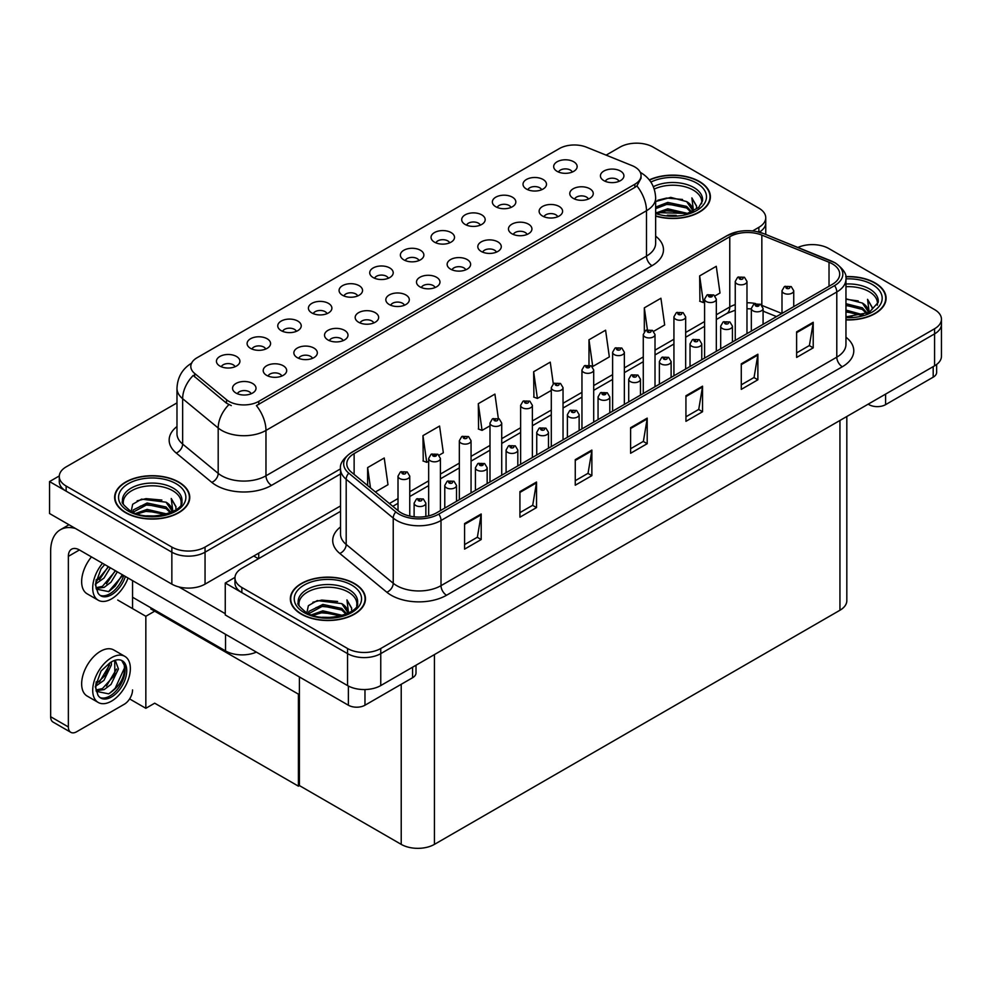 <?xml version="1.0" encoding="UTF-8"?>
<svg xmlns="http://www.w3.org/2000/svg" width="991" height="991" viewBox="0 0 991 991"><rect width="100%" height="100%" fill="white"/><g stroke="black" fill="none" stroke-linecap="round" stroke-linejoin="round"><path stroke-width="1.49" d="M418.995 260.559A7.048 4.063 0 0 0 417.112 258.577A7.048 4.063 0 0 0 410.163 257.549A7.048 4.063 0 0 0 405.257 260.559M420.432 250.265A11.743 6.776 0 0 0 405.381 249.509A11.743 6.776 0 0 0 401.491 257.933A11.743 6.776 0 0 0 403.82 259.853A11.743 6.776 0 0 0 422.761 257.933A11.743 6.776 0 0 0 420.432 250.265M388.336 278.26A7.048 4.063 0 0 0 386.453 276.278A7.048 4.063 0 0 0 379.516 275.238A7.048 4.063 0 0 0 374.598 278.26M389.773 267.966A11.743 6.776 0 0 0 374.722 267.211A11.743 6.776 0 0 0 370.832 275.634A11.743 6.776 0 0 0 373.173 277.554A11.743 6.776 0 0 0 392.102 275.634A11.743 6.776 0 0 0 389.773 267.966M357.677 295.95A7.048 4.063 0 0 0 355.794 293.968A7.048 4.063 0 0 0 348.857 292.94A7.048 4.063 0 0 0 343.939 295.95M359.114 285.668A11.743 6.776 0 0 0 344.075 284.913A11.743 6.776 0 0 0 340.186 293.336A11.743 6.776 0 0 0 342.514 295.256A11.743 6.776 0 0 0 361.442 293.336A11.743 6.776 0 0 0 359.114 285.668M557.735 216.756A7.048 4.063 0 0 0 555.84 214.774A7.048 4.063 0 0 0 548.903 213.746A7.048 4.063 0 0 0 543.985 216.756M559.159 206.462A11.743 6.776 0 0 0 544.121 205.707A11.743 6.776 0 0 0 540.231 214.13A11.743 6.776 0 0 0 542.56 216.05A11.743 6.776 0 0 0 561.488 214.13A11.743 6.776 0 0 0 559.159 206.462M465.758 269.849A7.048 4.063 0 0 0 463.862 267.867A7.048 4.063 0 0 0 456.925 266.839A7.048 4.063 0 0 0 452.02 269.849M467.182 259.568A11.743 6.776 0 0 0 452.144 258.812A11.743 6.776 0 0 0 448.254 267.236A11.743 6.776 0 0 0 450.583 269.143A11.743 6.776 0 0 0 469.511 267.236A11.743 6.776 0 0 0 467.182 259.568M572.278 172.05A7.048 4.063 0 0 0 570.395 170.08A7.048 4.063 0 0 0 563.458 169.04A7.048 4.063 0 0 0 558.54 172.05M573.715 161.768A11.743 6.776 0 0 0 558.676 161.013A11.743 6.776 0 0 0 554.787 169.436A11.743 6.776 0 0 0 557.115 171.356A11.743 6.776 0 0 0 576.044 169.436A11.743 6.776 0 0 0 573.715 161.768M496.417 252.148A7.048 4.063 0 0 0 494.521 250.166A7.048 4.063 0 0 0 487.584 249.137A7.048 4.063 0 0 0 482.679 252.148M497.841 241.866A11.743 6.776 0 0 0 482.803 241.11A11.743 6.776 0 0 0 478.913 249.534A11.743 6.776 0 0 0 481.242 251.454A11.743 6.776 0 0 0 500.17 249.534A11.743 6.776 0 0 0 497.841 241.866M588.381 199.055A7.048 4.063 0 0 0 586.499 197.073A7.048 4.063 0 0 0 579.562 196.045A7.048 4.063 0 0 0 574.644 199.055M589.818 188.761A11.743 6.776 0 0 0 574.78 188.005A11.743 6.776 0 0 0 570.89 196.429A11.743 6.776 0 0 0 573.219 198.349A11.743 6.776 0 0 0 592.147 196.429A11.743 6.776 0 0 0 589.818 188.761M265.712 349.055A7.048 4.063 0 0 0 263.817 347.073A7.048 4.063 0 0 0 256.88 346.045A7.048 4.063 0 0 0 251.974 349.055M267.136 338.761A11.743 6.776 0 0 0 252.098 338.005A11.743 6.776 0 0 0 248.208 346.429A11.743 6.776 0 0 0 250.537 348.349A11.743 6.776 0 0 0 269.465 346.429A11.743 6.776 0 0 0 267.136 338.761M343.134 340.656A7.048 4.063 0 0 0 341.238 338.674A7.048 4.063 0 0 0 334.301 337.634A7.048 4.063 0 0 0 329.384 340.656M344.558 330.362A11.743 6.776 0 0 0 329.52 329.607A11.743 6.776 0 0 0 325.63 338.03A11.743 6.776 0 0 0 327.959 339.95A11.743 6.776 0 0 0 346.887 338.03A11.743 6.776 0 0 0 344.558 330.362M510.972 207.453A7.048 4.063 0 0 0 509.077 205.471A7.048 4.063 0 0 0 502.14 204.443A7.048 4.063 0 0 0 497.222 207.453M512.397 197.172A11.743 6.776 0 0 0 497.358 196.416A11.743 6.776 0 0 0 493.468 204.84A11.743 6.776 0 0 0 495.797 206.747A11.743 6.776 0 0 0 514.725 204.84A11.743 6.776 0 0 0 512.397 197.172M281.816 376.047A7.048 4.063 0 0 0 279.92 374.065A7.048 4.063 0 0 0 272.983 373.037A7.048 4.063 0 0 0 268.065 376.047M283.24 365.766A11.743 6.776 0 0 0 268.202 365.01A11.743 6.776 0 0 0 264.312 373.434A11.743 6.776 0 0 0 266.641 375.354A11.743 6.776 0 0 0 285.569 373.434A11.743 6.776 0 0 0 283.24 365.766M527.076 234.446A7.048 4.063 0 0 0 525.18 232.476A7.048 4.063 0 0 0 518.243 231.436A7.048 4.063 0 0 0 513.326 234.446M528.5 224.164A11.743 6.776 0 0 0 513.462 223.409A11.743 6.776 0 0 0 509.572 231.832A11.743 6.776 0 0 0 511.901 233.752A11.743 6.776 0 0 0 530.829 231.832A11.743 6.776 0 0 0 528.5 224.164M373.78 322.955A7.048 4.063 0 0 0 371.898 320.973A7.048 4.063 0 0 0 364.961 319.944A7.048 4.063 0 0 0 360.043 322.955M375.217 312.661A11.743 6.776 0 0 0 360.167 311.905A11.743 6.776 0 0 0 356.289 320.328A11.743 6.776 0 0 0 358.618 322.248A11.743 6.776 0 0 0 377.546 320.328A11.743 6.776 0 0 0 375.217 312.661M541.631 189.752A7.048 4.063 0 0 0 539.736 187.77A7.048 4.063 0 0 0 532.799 186.742A7.048 4.063 0 0 0 527.881 189.752M543.056 179.47A11.743 6.776 0 0 0 528.017 178.714A11.743 6.776 0 0 0 524.128 187.138A11.743 6.776 0 0 0 526.456 189.058A11.743 6.776 0 0 0 545.384 187.138A11.743 6.776 0 0 0 543.056 179.47M435.099 287.551A7.048 4.063 0 0 0 433.216 285.569A7.048 4.063 0 0 0 426.266 284.541A7.048 4.063 0 0 0 421.361 287.551M436.535 277.269A11.743 6.776 0 0 0 421.485 276.514A11.743 6.776 0 0 0 417.595 284.937A11.743 6.776 0 0 0 419.924 286.845A11.743 6.776 0 0 0 438.864 284.937A11.743 6.776 0 0 0 436.535 277.269M449.654 242.857A7.048 4.063 0 0 0 447.759 240.875A7.048 4.063 0 0 0 440.822 239.847A7.048 4.063 0 0 0 435.916 242.857M451.078 232.563A11.743 6.776 0 0 0 436.04 231.807A11.743 6.776 0 0 0 432.15 240.231A11.743 6.776 0 0 0 434.479 242.151A11.743 6.776 0 0 0 453.407 240.231A11.743 6.776 0 0 0 451.078 232.563M404.439 305.253A7.048 4.063 0 0 0 402.557 303.271A7.048 4.063 0 0 0 395.607 302.243A7.048 4.063 0 0 0 390.702 305.253M405.876 294.959A11.743 6.776 0 0 0 390.826 294.203A11.743 6.776 0 0 0 386.936 302.627A11.743 6.776 0 0 0 389.277 304.547A11.743 6.776 0 0 0 408.205 302.627A11.743 6.776 0 0 0 405.876 294.959M312.475 358.346A7.048 4.063 0 0 0 310.579 356.376A7.048 4.063 0 0 0 303.642 355.335A7.048 4.063 0 0 0 298.725 358.346M313.899 348.064A11.743 6.776 0 0 0 298.861 347.308A11.743 6.776 0 0 0 294.971 355.732A11.743 6.776 0 0 0 297.3 357.652A11.743 6.776 0 0 0 316.228 355.732A11.743 6.776 0 0 0 313.899 348.064M480.313 225.155A7.048 4.063 0 0 0 478.418 223.173A7.048 4.063 0 0 0 471.481 222.145A7.048 4.063 0 0 0 466.575 225.155M481.737 214.861A11.743 6.776 0 0 0 466.699 214.106A11.743 6.776 0 0 0 462.809 222.529A11.743 6.776 0 0 0 465.138 224.449A11.743 6.776 0 0 0 484.066 222.529A11.743 6.776 0 0 0 481.737 214.861M251.157 393.749A7.048 4.063 0 0 0 249.261 391.767A7.048 4.063 0 0 0 242.324 390.739A7.048 4.063 0 0 0 237.419 393.749M252.581 383.467A11.743 6.776 0 0 0 237.543 382.712A11.743 6.776 0 0 0 233.653 391.135A11.743 6.776 0 0 0 235.982 393.043A11.743 6.776 0 0 0 254.91 391.135A11.743 6.776 0 0 0 252.581 383.467M327.03 313.651A7.048 4.063 0 0 0 325.135 311.669A7.048 4.063 0 0 0 318.198 310.641A7.048 4.063 0 0 0 313.28 313.651M328.455 303.37A11.743 6.776 0 0 0 313.416 302.614A11.743 6.776 0 0 0 309.526 311.038A11.743 6.776 0 0 0 311.855 312.945A11.743 6.776 0 0 0 330.783 311.038A11.743 6.776 0 0 0 328.455 303.37M296.371 331.353A7.048 4.063 0 0 0 294.476 329.371A7.048 4.063 0 0 0 287.539 328.343A7.048 4.063 0 0 0 282.621 331.353M297.796 321.072A11.743 6.776 0 0 0 282.757 320.316A11.743 6.776 0 0 0 278.867 328.739A11.743 6.776 0 0 0 281.196 330.647A11.743 6.776 0 0 0 300.124 328.739A11.743 6.776 0 0 0 297.796 321.072M619.041 181.353A7.048 4.063 0 0 0 617.158 179.371A7.048 4.063 0 0 0 610.221 178.343A7.048 4.063 0 0 0 605.303 181.353M620.477 171.059A11.743 6.776 0 0 0 605.427 170.303A11.743 6.776 0 0 0 601.537 178.727A11.743 6.776 0 0 0 603.878 180.647A11.743 6.776 0 0 0 622.806 178.727A11.743 6.776 0 0 0 620.477 171.059M235.053 366.757A7.048 4.063 0 0 0 233.158 364.775A7.048 4.063 0 0 0 226.221 363.747A7.048 4.063 0 0 0 221.315 366.757M236.477 356.463A11.743 6.776 0 0 0 221.439 355.707A11.743 6.776 0 0 0 217.549 364.131A11.743 6.776 0 0 0 219.878 366.051A11.743 6.776 0 0 0 238.806 364.131A11.743 6.776 0 0 0 236.477 356.463M634.859 166.971A21.133 12.202 0 0 0 632.035 165.608L586.474 147.188A21.133 12.202 0 0 0 559.407 148.551L196.998 357.788A21.133 12.202 0 0 0 190.805 366.422A21.133 12.202 0 0 0 194.632 373.421L226.53 399.72A21.133 12.202 0 0 0 258.787 401.355L634.859 184.227A21.133 12.202 0 0 0 641.053 175.605A21.133 12.202 0 0 0 634.859 166.971M256.372 652.103A23.474 13.552 180 0 1 225.527 650.914L132.559 597.239M637.461 143.175L635.689 143.175M59.287 475.953L49.55 481.576L171.852 552.185A23.474 13.552 0 0 0 205.05 552.185L340.532 473.971L205.05 552.185A23.474 13.552 0 0 1 171.852 552.185L66.149 491.164A23.474 13.552 0 0 1 59.274 481.576L59.274 476.473A23.474 13.552 0 0 0 66.149 486.048L171.852 547.082A23.474 13.552 0 0 0 205.05 547.082L340.532 468.854M759.317 232.179A23.474 13.552 0 0 0 765.746 222.851A23.474 13.552 0 0 1 759.317 232.179M49.55 481.576L49.55 513.524L171.852 584.133A23.474 13.552 0 0 0 205.05 584.133L340.532 505.918M155.686 610.592L145.838 616.278L117.731 600.05M299.406 693.564L298.402 694.146L298.402 786.16L154.695 703.189L145.838 708.292L129.61 698.928M145.838 708.292L145.838 616.278M298.402 786.16L299.406 785.578L299.406 676.952M151.809 608.363L150.818 608.932L298.402 694.146M340.532 511.344L241.854 568.326A23.474 13.552 0 0 0 234.978 577.902L234.978 583.018A23.474 13.552 0 0 0 241.854 592.606L347.544 653.626A23.474 13.552 0 0 0 380.755 653.626L934.575 333.88A23.474 13.552 0 0 0 941.45 324.292A23.474 13.552 0 0 1 934.575 333.88L380.755 653.626A23.474 13.552 0 0 1 347.544 653.626L225.254 583.018L225.254 614.965L347.544 685.574A23.474 13.552 0 0 0 380.755 685.574L934.575 365.828A23.474 13.552 0 0 0 941.45 356.24L941.45 319.176A23.474 13.552 0 0 0 934.575 309.601L828.872 248.58A23.474 13.552 0 0 0 797.891 247.453M813.165 244.616L811.394 244.616M234.991 577.394L225.254 583.018M846.822 416.493L846.822 600.657A23.474 13.552 180 0 1 839.947 610.245L434.43 844.369A23.474 13.552 180 0 1 401.219 844.369L299.406 785.578M655.646 216.1A37.559 21.691 0 0 0 710.386 196.813A37.559 21.691 0 0 0 699.386 181.477A37.559 21.691 0 0 0 649.291 179.916M178.764 482.06A37.559 21.691 0 0 0 137.823 477.352A37.559 21.691 0 0 0 114.634 497.395A37.559 21.691 0 0 0 125.634 512.731A37.559 21.691 0 0 0 166.575 517.426A37.559 21.691 0 0 0 189.764 497.395A37.559 21.691 0 0 0 178.764 482.06M641.053 175.605L641.053 178.194L636.916 185.924L634.859 187.41L256.409 405.604A27.389 15.819 60 0 1 265.972 430.428A31.303 18.073 180 0 1 221.711 430.428A31.303 18.073 180 0 1 218.193 428.013L182.641 398.704A31.303 18.073 180 0 1 176.98 388.336L176.98 433.699A31.303 18.073 0 0 0 182.641 444.067L218.193 473.388A31.303 18.073 0 0 0 221.711 475.791A31.303 18.073 0 0 0 265.972 475.791L646.479 256.112A31.303 18.073 0 0 0 655.646 243.34L655.646 197.965A31.303 18.073 180 0 1 646.479 210.749A27.389 15.819 -120 0 0 636.916 185.924M231.275 405.604L226.53 403.213L193.208 375.453A27.389 18.321 129.5 0 0 182.641 398.704L182.641 444.067A7.829 5.24 -50.5 0 1 176.237 453.048A39.132 22.595 180 0 1 176.98 426.539M752.603 230.953L758.871 227.323A23.474 13.552 0 0 0 765.746 217.747A23.474 13.552 0 0 0 758.871 208.16L653.18 147.139A23.474 13.552 0 0 0 619.982 147.139L606.12 155.129M176.98 402.891L66.149 466.885A23.474 13.552 0 0 0 59.274 476.473M845.955 319.895A37.559 21.691 0 0 0 886.09 298.254A37.559 21.691 0 0 0 875.09 282.918A37.559 21.691 0 0 0 845.744 276.625M354.468 583.501A37.559 21.691 0 0 0 313.528 578.794A37.559 21.691 0 0 0 290.338 598.837A37.559 21.691 0 0 0 301.338 614.172A37.559 21.691 0 0 0 342.279 618.867A37.559 21.691 0 0 0 365.468 598.837A37.559 21.691 0 0 0 354.468 583.501M832.366 263.879A25.048 14.456 180 0 1 839.699 274.098A25.048 14.456 180 0 1 832.366 284.33L436.585 512.83A25.048 14.456 180 0 1 398.357 510.898L351.322 472.112A25.048 14.456 180 0 1 346.8 463.813A25.048 14.456 180 0 1 354.134 453.593L729.772 236.725A25.048 14.456 180 0 1 761.844 235.102L829.021 262.256A25.048 14.456 180 0 1 832.366 263.879M834.583 262.603A28.169 16.265 0 0 0 830.817 260.782L763.64 233.616A28.169 16.265 0 0 0 756.864 231.609A28.169 16.265 0 0 0 738.084 231.609A28.169 16.265 0 0 0 727.555 235.437L351.916 452.317A28.169 16.265 0 0 0 348.758 473.141L395.793 511.926A28.169 16.265 0 0 0 438.802 514.106L834.583 285.606A28.169 16.265 0 0 0 834.583 262.603M464.581 523.558L464.581 549.125L481.192 539.538L481.192 513.982L464.581 523.558M464.581 544.592L477.377 537.209L481.118 514.825A6.256 3.617 -120 0 0 481.192 513.982M477.266 537.271L481.192 539.538M519.928 491.61L519.928 517.166L536.527 507.59L536.527 482.022L519.928 491.61M519.928 512.632L532.712 505.249L536.453 482.877A6.256 3.617 -120 0 0 536.527 482.022M532.601 505.323L536.527 507.59M575.263 459.663L575.263 485.218L591.862 475.643L591.862 450.075L575.263 459.663M575.263 480.685L588.047 473.302L591.8 450.93A6.256 3.617 -120 0 0 591.862 450.075M587.936 473.376L591.862 475.643M796.615 331.861L796.615 357.429L813.215 347.841L813.215 322.286L796.615 331.861M796.615 352.895L809.399 345.512L813.153 323.128A6.256 3.617 -120 0 0 813.215 322.286M809.288 345.574L813.215 347.841M741.28 363.821L741.28 389.376L757.88 379.788L757.88 354.233L741.28 363.821M741.28 384.842L754.064 377.46L757.805 355.075A6.256 3.617 -120 0 0 757.88 354.233M753.953 377.521L757.88 379.788M685.933 395.768L685.933 421.324L702.545 411.736L702.545 386.18L685.933 395.768M685.933 416.79L698.729 409.407L702.47 387.023A6.256 3.617 -120 0 0 702.545 386.18M698.618 409.469L702.545 411.736M630.598 427.716L630.598 453.271L647.197 443.683L647.197 418.128L630.598 427.716M630.598 448.737L643.382 441.354L647.135 418.982A6.256 3.617 -120 0 0 647.197 418.128M643.27 441.416L647.197 443.683M234.978 577.902A23.474 13.552 0 0 0 241.854 587.49L347.544 648.51A23.474 13.552 0 0 0 380.755 648.51L934.575 328.764A23.474 13.552 0 0 0 941.45 319.176M439.087 455.203L443.324 452.763L439.57 426.056L422.971 435.631L423.244 461.038M375.403 491.97L387.989 484.71L384.235 458.003L367.636 467.591L367.636 485.553M588.988 339.789L592.729 366.497L609.341 356.909L605.588 330.201L588.988 339.789L588.988 364.998M653.688 331.304L664.676 324.961L660.923 298.254L644.323 307.842L644.323 331.601M715.007 295.9L720.011 293.014L716.27 266.306L699.658 275.894L699.931 301.301M498.324 418.45L494.918 394.108L478.306 403.684L478.579 429.091M553.288 383.814L550.253 362.149L533.654 371.736L533.914 397.143M533.654 371.736L537.395 398.444L551.293 390.417M537.395 398.444L533.654 397.044M592.729 366.497L591.701 366.113M644.323 307.842L647.396 329.718M699.658 275.894L703.412 302.602L704.589 301.921M703.412 302.602L699.658 301.202M478.306 403.684L482.06 430.391L489.988 425.82M482.06 430.391L478.306 428.992M422.971 435.631L426.725 462.339L428.669 461.224M426.725 462.339L422.971 460.939M367.636 467.591L370.485 487.906M409.754 516.063L409.754 476.138A5.872 3.394 180 0 1 406.124 479.272A5.872 3.394 180 0 1 399.732 478.542A5.872 3.394 180 0 1 398.01 476.138L400.352 472.075A3.914 2.354 57.8 0 1 402.433 472.187A1.957 1.127 0 0 0 402.495 473.748A1.957 1.127 0 0 0 405.269 473.748A1.957 1.127 0 0 0 405.269 472.15A1.957 1.127 0 0 0 402.557 472.112L403.349 472.62M402.557 472.112A3.914 2.155 -117.9 0 0 400.723 471.852A3.914 2.155 -117.9 0 0 400.562 471.964M403.3 473.252L402.433 472.187M403.325 473.264L403.3 472.645M425.857 516.484L425.857 503.143A5.872 3.394 180 0 1 422.228 506.277A5.872 3.394 180 0 1 415.836 505.534A5.872 3.394 180 0 1 414.114 503.143L416.455 499.068A3.914 2.354 57.8 0 1 418.536 499.179A1.957 1.127 0 0 0 418.598 500.74A1.957 1.127 0 0 0 421.373 500.74A1.957 1.127 0 0 0 421.373 499.142A1.957 1.127 0 0 0 418.66 499.117L419.453 499.613M418.66 499.117A3.914 2.155 -117.9 0 0 416.827 498.845A3.914 2.155 -117.9 0 0 416.654 498.956M419.404 500.257L418.536 499.179M419.428 500.269L419.404 499.637M299.406 711.811L298.402 711.228M885.595 394.108L885.595 404.65L933.188 377.175L933.188 366.633M936.631 364.477L936.631 372.381A11.743 6.776 180 0 1 933.188 377.175M885.595 404.65A11.743 6.776 180 0 1 868.996 404.65L868.996 403.684M868.166 404.167L868.996 404.65M364.973 689.538L364.973 705.22L412.566 677.745L412.566 667.203M258.453 558.738L253.746 556.025M225.254 613.689L178.913 586.945M68.367 726.948A11.743 6.776 120 0 0 70.795 732.324L53.093 722.105A11.743 6.776 -60 0 1 50.652 716.728L68.367 726.948L68.367 556.347A15.658 9.043 60 0 1 71.612 549.175A15.658 9.043 60 0 1 79.429 549.955L348.374 705.22L348.374 686.032M75.353 528.426A46.961 27.116 -120 0 0 60.377 529.739A46.961 27.116 -120 0 0 50.652 551.231L50.652 716.728M70.795 732.324A11.743 6.776 120 0 0 76.666 731.742L124.259 704.267A11.743 6.776 120 0 0 132.559 689.897M132.559 608.61L132.559 580.627M416.009 665.221L416.009 672.951A11.743 6.776 180 0 1 412.566 677.745M364.973 705.22A11.743 6.776 180 0 1 348.374 705.22M440.413 510.613L440.413 458.449A5.872 3.394 180 0 1 436.783 461.571A5.872 3.394 180 0 1 430.391 460.84A5.872 3.394 180 0 1 428.669 458.449L431.011 454.374A3.914 2.354 57.8 0 1 433.092 454.485A1.957 1.127 0 0 0 433.154 456.046A1.957 1.127 0 0 0 435.916 456.046A1.957 1.127 0 0 0 435.916 454.448A1.957 1.127 0 0 0 433.216 454.411L435.322 455.253L433.984 455.563L433.092 454.485M434.008 455.587L434.008 454.919M433.216 454.411A3.914 2.155 -117.9 0 0 431.382 454.151A3.914 2.155 -117.9 0 0 431.209 454.262M471.059 492.923L471.059 440.747A5.872 3.394 180 0 1 467.442 443.869A5.872 3.394 180 0 1 461.05 443.138A5.872 3.394 180 0 1 459.329 440.747L461.67 436.672A3.914 2.354 57.8 0 1 463.751 436.783A1.957 1.127 0 0 0 463.813 438.344A1.957 1.127 0 0 0 466.575 438.344A1.957 1.127 0 0 0 466.575 436.746A1.957 1.127 0 0 0 463.875 436.721L464.668 437.217M463.875 436.721A3.914 2.155 -117.9 0 0 462.041 436.449A3.914 2.155 -117.9 0 0 461.868 436.56M464.618 437.849L463.751 436.783M464.643 437.873L464.618 437.242M501.719 475.222L501.719 423.046A5.872 3.394 180 0 1 498.101 426.18A5.872 3.394 180 0 1 491.697 425.436A5.872 3.394 180 0 1 489.988 423.046L492.329 418.97A3.914 2.354 57.8 0 1 494.41 419.082A1.957 1.127 0 0 0 494.472 420.642A1.957 1.127 0 0 0 497.234 420.642A1.957 1.127 0 0 0 497.234 419.057A1.957 1.127 0 0 0 494.534 419.02L495.327 419.515M494.534 419.02A3.914 2.155 -117.9 0 0 492.7 418.747A3.914 2.155 -117.9 0 0 492.527 418.859M495.277 420.159L494.41 419.082M495.302 420.172L495.277 419.54M456.517 501.322L456.517 485.441A5.872 3.394 180 0 1 452.887 488.575A5.872 3.394 180 0 1 446.495 487.832A5.872 3.394 180 0 1 444.773 485.441L447.114 481.366A3.914 2.354 57.8 0 1 449.196 481.477A1.957 1.127 0 0 0 449.257 483.051A1.957 1.127 0 0 0 452.02 483.051A1.957 1.127 0 0 0 452.02 481.453A1.957 1.127 0 0 0 449.319 481.415L450.112 481.911M449.319 481.415A3.914 2.155 -117.9 0 0 447.486 481.155A3.914 2.155 -117.9 0 0 447.313 481.267M450.063 482.555L449.196 481.477M450.087 482.567L450.063 481.936M487.163 483.62L487.163 467.74A5.872 3.394 180 0 1 483.546 470.874A5.872 3.394 180 0 1 477.154 470.143A5.872 3.394 180 0 1 475.432 467.74L477.773 463.664A3.914 2.354 57.8 0 1 479.855 463.788A1.957 1.127 0 0 0 479.917 465.349A1.957 1.127 0 0 0 482.679 465.349A1.957 1.127 0 0 0 482.679 463.751A1.957 1.127 0 0 0 479.978 463.714L482.084 464.544L480.746 464.866L479.855 463.788M480.771 464.878L480.771 464.209M479.978 463.714A3.914 2.155 -117.9 0 0 478.145 463.454A3.914 2.155 -117.9 0 0 477.972 463.565M517.822 465.919L517.822 450.038A5.872 3.394 180 0 1 514.205 453.172A5.872 3.394 180 0 1 507.801 452.441A5.872 3.394 180 0 1 506.091 450.038L508.433 445.962A3.914 2.354 57.8 0 1 510.514 446.086A1.957 1.127 0 0 0 510.576 447.647A1.957 1.127 0 0 0 513.338 447.647A1.957 1.127 0 0 0 513.338 446.049A1.957 1.127 0 0 0 510.638 446.012L511.43 446.507M510.638 446.012A3.914 2.155 -117.9 0 0 508.804 445.752A3.914 2.155 -117.9 0 0 508.631 445.863M511.381 447.152L510.514 446.086M511.406 447.164L511.381 446.545M548.481 448.217L548.481 432.336A5.872 3.394 180 0 1 544.864 435.47A5.872 3.394 180 0 1 538.46 434.739A5.872 3.394 180 0 1 536.738 432.336L539.079 428.273A3.914 2.354 57.8 0 1 541.173 428.385A1.957 1.127 0 0 0 541.235 429.945A1.957 1.127 0 0 0 543.997 429.945A1.957 1.127 0 0 0 543.997 428.347A1.957 1.127 0 0 0 541.297 428.31L542.089 428.818M541.297 428.31A3.914 2.155 -117.9 0 0 539.463 428.05A3.914 2.155 -117.9 0 0 539.29 428.162M542.04 429.45L541.173 428.385M542.065 429.462L542.04 428.843M91.469 556.892A26.608 15.361 120 0 0 87.158 593.832L98.22 600.212A26.608 15.361 120 0 0 111.525 598.898A26.608 15.361 120 0 0 128.05 578.026M102.531 563.284A26.608 15.361 120 0 0 98.22 600.212M96.189 579.624L95.793 585.656L97.96 592.952A21.517 12.425 120 0 0 100.772 595.814A21.517 12.425 120 0 0 111.525 594.749A21.517 12.425 120 0 0 125.374 576.477M99.967 595.281A21.517 12.425 120 0 0 109.865 593.782A21.517 12.425 120 0 0 123.714 575.523M122.934 575.065L108.614 591.602L96.313 589.112M110.286 567.769L103.981 578.1L95.755 583.897M108.539 566.753L95.854 582.064M117.322 571.832L111.017 582.163L104.166 587.366L96.152 588.468M115.563 570.816L102.42 586.362L96.016 587.737M97.96 592.952L95.309 584.554L101.07 568.747L104.736 564.56M122.289 574.693L115.117 586.139L108.676 591.714M115.266 570.643L106.483 583.761M108.23 566.579L99.459 579.698M124.829 656.364L113.767 649.985A26.608 15.361 120 0 0 100.463 651.298A26.608 15.361 120 0 0 83.083 674.747A26.608 15.361 120 0 0 87.158 696.066L98.22 702.458A26.608 15.361 120 0 0 111.525 701.133A26.608 15.361 120 0 0 128.917 677.695A26.608 15.361 120 0 0 124.829 656.364A26.608 15.361 120 0 0 111.525 657.69A26.608 15.361 120 0 0 94.145 681.139A26.608 15.361 120 0 0 98.22 702.458M121.744 660.489L124.73 666.088C124.829 677.683 119.453 686.936 108.614 693.836L96.313 691.346M111.525 696.983A21.517 12.425 120 0 0 125.584 678.017A21.517 12.425 120 0 0 122.289 660.774A21.517 12.425 120 0 0 111.525 661.839A21.517 12.425 120 0 0 109.766 662.979L101.07 670.994L95.309 686.788L97.96 695.199A21.517 12.425 120 0 0 100.772 698.048A21.517 12.425 120 0 0 111.525 696.983M99.967 697.515A21.517 12.425 120 0 0 109.865 696.029A21.517 12.425 120 0 0 124.73 666.088M111.326 661.951L111.413 664.899L103.981 680.346L95.755 686.144M109.691 663.016L105.529 675.057L95.854 684.298M113.717 660.762L115.662 661.369L118.437 668.962L111.017 684.397L104.166 689.612L96.152 690.702M114.721 660.96L114.845 674.871L102.42 688.596L96.016 689.984M97.96 695.199L95.793 687.903L96.189 681.87M124.247 664.044L124.445 668.033L115.117 688.373L109.493 693.403M116.566 669.036L106.483 685.995M109.53 664.986L99.459 681.932M654.246 189.108A28.962 16.723 180 0 1 693.304 190.111A28.962 16.723 180 0 1 701.603 203.737M649.464 180.127A37.175 21.468 180 0 1 699.113 181.638A37.175 21.468 180 0 1 710.002 196.813A37.175 21.468 180 0 1 655.646 215.852M655.646 201.532L670.746 197.37L686.664 201.607L692.375 209.981M667.302 215.245L676.234 215.419M656.389 212.83L667.761 208.804L687.543 213.399M657.95 213.362L667.761 210.402L685.846 213.895M655.646 207.082L667.761 202.412L686.664 206.401L691.668 211.876M655.646 208.68L667.761 204.01L686.664 207.999L690.975 212.173M692.04 211.702A19.56 11.297 0 0 0 692.387 209.596A19.56 11.297 0 0 0 686.664 201.607M693.489 211.009L691.867 197.89L696.623 206.14L696.438 207.85M691.867 197.89L696.623 206.45M657.801 200.244L666.658 198.051L682.514 199.476M660.96 205.546L666.658 204.443L681.944 205.694M660.96 211.938L666.658 210.835L681.944 212.086M845.955 286.721A28.962 16.723 180 0 1 868.996 291.552A28.962 16.723 180 0 1 877.308 305.178M845.781 276.848A37.175 21.468 180 0 1 874.805 283.079A37.175 21.468 180 0 1 885.694 298.254A37.175 21.468 180 0 1 845.955 319.672M845.955 298.824L862.356 303.048L868.079 311.422M845.955 316.463L851.926 316.86M845.955 310.084L863.248 314.841M845.955 311.682L861.538 315.324M845.955 303.692L862.356 307.842L867.373 313.317M845.955 305.29L862.356 309.44L866.667 313.614M867.744 313.144A19.56 11.297 0 0 0 868.091 311.038A19.56 11.297 0 0 0 862.356 303.048M869.194 312.438L867.559 299.332L872.328 307.582L872.142 309.291M867.559 299.332L872.315 307.891M845.955 299.257L858.218 300.917M845.955 305.637L857.649 307.136M845.955 312.029L857.649 313.528M123.417 504.32A28.962 16.723 180 0 1 139.681 487.436A28.962 16.723 180 0 1 172.682 490.681A28.962 16.723 180 0 1 180.994 504.32M178.491 482.221A37.175 21.468 180 0 1 189.38 497.395A37.175 21.468 180 0 1 166.426 517.228A37.175 21.468 180 0 1 125.919 512.57A37.175 21.468 180 0 1 115.03 497.395A37.175 21.468 180 0 1 137.972 477.563A37.175 21.468 180 0 1 178.491 482.221M131.184 511.393L132.67 504.27L141.577 499.13L166.042 502.189L171.753 510.563M146.68 515.828L155.612 516.001M135.767 513.412L147.139 509.386L166.922 513.982M137.328 513.933L147.139 510.984L165.224 514.465M132.658 512.136L133.302 509.919L147.139 502.994L166.042 506.983L171.047 512.446M132.967 512.273L147.139 504.592L166.042 508.581L170.353 512.743M171.418 512.285A19.56 11.297 0 0 0 171.765 510.179A19.56 11.297 0 0 0 166.042 502.189M172.868 511.579L171.245 498.473L176.002 506.711L175.816 508.433M171.245 498.473L176.002 507.033M137.179 500.827L146.036 498.634L161.892 500.059M140.338 506.128L146.036 505.026L161.322 506.277M140.338 512.52L146.036 511.418L161.322 512.669M299.121 605.761A28.962 16.723 180 0 1 315.386 588.865A28.962 16.723 180 0 1 348.374 592.123A28.962 16.723 180 0 1 356.686 605.761M354.183 583.662A37.175 21.468 180 0 1 365.072 598.837A37.175 21.468 180 0 1 342.13 618.657A37.175 21.468 180 0 1 301.611 614.011A37.175 21.468 180 0 1 290.722 598.837A37.175 21.468 180 0 1 313.676 579.004A37.175 21.468 180 0 1 354.183 583.662M306.876 612.834L308.362 605.699L317.269 600.571L341.734 603.63L347.457 612.004M322.385 617.257L331.304 617.443M311.459 614.854L322.843 610.815L342.626 615.423M313.032 615.374L322.843 612.413L340.916 615.907M308.35 613.565L309.006 611.348L322.843 604.436L341.734 608.424L346.751 613.887M308.672 613.714L322.843 606.034L341.734 610.01L346.045 614.185M347.123 613.726A19.56 11.297 0 0 0 347.469 611.608A19.56 11.297 0 0 0 341.734 603.63M348.572 613.02L346.937 599.914L351.706 608.152L351.52 609.874M346.937 599.914L351.694 608.474M312.883 602.255L321.741 600.075L337.597 601.487M316.03 607.57L321.741 606.455L337.027 607.718M316.03 613.962L321.741 612.847L337.027 614.11M532.378 457.52L532.378 405.344A5.872 3.394 180 0 1 528.76 408.478A5.872 3.394 180 0 1 522.356 407.735A5.872 3.394 180 0 1 520.634 405.344L522.975 401.268A3.914 2.354 57.8 0 1 525.069 401.392A1.957 1.127 0 0 0 525.131 402.953A1.957 1.127 0 0 0 527.893 402.953A1.957 1.127 0 0 0 527.893 401.355A1.957 1.127 0 0 0 525.193 401.318L525.986 401.813M525.193 401.318A3.914 2.155 -117.9 0 0 523.359 401.058A3.914 2.155 -117.9 0 0 523.186 401.169M525.936 402.457L525.069 401.392M525.961 402.47L525.936 401.85M563.037 439.818L563.037 387.642A5.872 3.394 180 0 1 559.407 390.776A5.872 3.394 180 0 1 553.015 390.045A5.872 3.394 180 0 1 551.293 387.642L553.635 383.567A3.914 2.354 57.8 0 1 555.728 383.69A1.957 1.127 0 0 0 555.778 385.251A1.957 1.127 0 0 0 558.552 385.251A1.957 1.127 0 0 0 558.552 383.653A1.957 1.127 0 0 0 555.84 383.616L556.632 384.112M555.84 383.616A3.914 2.155 -117.9 0 0 554.019 383.356A3.914 2.155 -117.9 0 0 553.845 383.467M556.595 384.756L555.728 383.69M556.608 384.768L556.595 384.149M593.696 422.116L593.696 369.94A5.872 3.394 180 0 1 590.066 373.074A5.872 3.394 180 0 1 583.674 372.343A5.872 3.394 180 0 1 581.952 369.94L584.294 365.877A3.914 2.354 57.8 0 1 586.387 365.989A1.957 1.127 0 0 0 586.437 367.55A1.957 1.127 0 0 0 589.211 367.55A1.957 1.127 0 0 0 589.211 365.952A1.957 1.127 0 0 0 586.499 365.914L588.604 366.744L587.267 367.066L586.387 365.989M587.291 367.079L587.291 366.422M586.499 365.914A3.914 2.155 -117.9 0 0 584.678 365.654A3.914 2.155 -117.9 0 0 584.504 365.766M579.14 430.528L579.14 414.647A5.872 3.394 180 0 1 575.511 417.768A5.872 3.394 180 0 1 569.119 417.038A5.872 3.394 180 0 1 567.397 414.647L569.738 410.571A3.914 2.354 57.8 0 1 571.832 410.683A1.957 1.127 0 0 0 571.881 412.244A1.957 1.127 0 0 0 574.656 412.244A1.957 1.127 0 0 0 574.656 410.646A1.957 1.127 0 0 0 571.943 410.608L572.736 411.116M571.943 410.608A3.914 2.155 -117.9 0 0 570.122 410.348A3.914 2.155 -117.9 0 0 569.949 410.46M572.699 411.748L571.832 410.683M572.711 411.76L572.699 411.141M609.799 412.826L609.799 396.945A5.872 3.394 180 0 1 606.17 400.067A5.872 3.394 180 0 1 599.778 399.336A5.872 3.394 180 0 1 598.056 396.945L600.397 392.87A3.914 2.354 57.8 0 1 602.491 392.981A1.957 1.127 0 0 0 602.54 394.542A1.957 1.127 0 0 0 605.315 394.542A1.957 1.127 0 0 0 605.315 392.944A1.957 1.127 0 0 0 602.602 392.919L604.708 393.749L603.37 394.071L602.491 392.981M603.395 394.084L603.395 393.415M602.602 392.919A3.914 2.155 -117.9 0 0 600.781 392.647A3.914 2.155 -117.9 0 0 600.608 392.758M640.459 395.124L640.459 379.243A5.872 3.394 180 0 1 636.829 382.377A5.872 3.394 180 0 1 630.437 381.634A5.872 3.394 180 0 1 628.715 379.243L631.056 375.168A3.914 2.354 57.8 0 1 633.138 375.279A1.957 1.127 0 0 0 633.199 376.84A1.957 1.127 0 0 0 635.974 376.84A1.957 1.127 0 0 0 635.974 375.255A1.957 1.127 0 0 0 633.261 375.217L634.054 375.713M633.261 375.217A3.914 2.155 -117.9 0 0 631.428 374.945A3.914 2.155 -117.9 0 0 631.267 375.056M634.005 376.357L633.138 375.279M634.029 376.369L634.005 375.738M624.355 404.415L624.355 352.251A5.872 3.394 180 0 1 620.725 355.373A5.872 3.394 180 0 1 614.333 354.642A5.872 3.394 180 0 1 612.611 352.251L614.953 348.175A3.914 2.354 57.8 0 1 617.034 348.287A1.957 1.127 0 0 0 617.096 349.848A1.957 1.127 0 0 0 619.87 349.848A1.957 1.127 0 0 0 619.87 348.25A1.957 1.127 0 0 0 617.158 348.213L617.95 348.721M617.158 348.213A3.914 2.155 -117.9 0 0 615.324 347.952A3.914 2.155 -117.9 0 0 615.163 348.064M617.901 349.352L617.034 348.287M617.926 349.365L617.901 348.745M655.014 386.725L655.014 334.549A5.872 3.394 180 0 1 651.384 337.671A5.872 3.394 180 0 1 644.992 336.94A5.872 3.394 180 0 1 643.27 334.549L645.612 330.474A3.914 2.354 57.8 0 1 647.693 330.585A1.957 1.127 0 0 0 647.755 332.146A1.957 1.127 0 0 0 650.517 332.146A1.957 1.127 0 0 0 650.517 330.548A1.957 1.127 0 0 0 647.817 330.523L648.61 331.019M647.817 330.523A3.914 2.155 -117.9 0 0 645.983 330.251A3.914 2.155 -117.9 0 0 645.81 330.362M648.56 331.651L647.693 330.585M648.585 331.675L648.56 331.044M685.661 369.024L685.661 316.847A5.872 3.394 180 0 1 682.043 319.982A5.872 3.394 180 0 1 675.651 319.238A5.872 3.394 180 0 1 673.93 316.847L676.271 312.772A3.914 2.354 57.8 0 1 678.352 312.883A1.957 1.127 0 0 0 678.414 314.444A1.957 1.127 0 0 0 681.176 314.444A1.957 1.127 0 0 0 681.176 312.846A1.957 1.127 0 0 0 678.476 312.822L679.269 313.317M678.476 312.822A3.914 2.155 -117.9 0 0 676.642 312.549A3.914 2.155 -117.9 0 0 676.469 312.661M679.219 313.961L678.352 312.883M679.244 313.974L679.219 313.342M716.32 351.322L716.32 299.146A5.872 3.394 180 0 1 712.702 302.28A5.872 3.394 180 0 1 706.298 301.537A5.872 3.394 180 0 1 704.589 299.146L706.93 295.07A3.914 2.354 57.8 0 1 709.011 295.182A1.957 1.127 0 0 0 709.073 296.755A1.957 1.127 0 0 0 711.835 296.755A1.957 1.127 0 0 0 711.835 295.157A1.957 1.127 0 0 0 709.135 295.12L711.241 295.95L709.903 296.272L709.011 295.182M709.928 296.284L709.928 295.615M709.135 295.12A3.914 2.155 -117.9 0 0 707.301 294.86A3.914 2.155 -117.9 0 0 707.128 294.959M709.878 296.259L709.878 295.64M746.979 333.62L746.979 281.444A5.872 3.394 180 0 1 743.361 284.578A5.872 3.394 180 0 1 736.957 283.847A5.872 3.394 180 0 1 735.248 281.444L737.589 277.369A3.914 2.354 57.8 0 1 739.67 277.492A1.957 1.127 0 0 0 739.732 279.053A1.957 1.127 0 0 0 742.494 279.053A1.957 1.127 0 0 0 742.494 277.455A1.957 1.127 0 0 0 739.794 277.418L740.587 277.914M739.794 277.418A3.914 2.155 -117.9 0 0 737.961 277.158A3.914 2.155 -117.9 0 0 737.787 277.269M740.537 278.558L739.67 277.492M740.562 278.57L740.537 277.951M671.118 377.422L671.118 361.542A5.872 3.394 180 0 1 667.488 364.676A5.872 3.394 180 0 1 661.096 363.932A5.872 3.394 180 0 1 659.374 361.542L661.715 357.466A3.914 2.354 57.8 0 1 663.797 357.59A1.957 1.127 0 0 0 663.859 359.151A1.957 1.127 0 0 0 666.621 359.151A1.957 1.127 0 0 0 666.621 357.553A1.957 1.127 0 0 0 663.92 357.516L664.713 358.011M663.92 357.516A3.914 2.155 -117.9 0 0 662.087 357.255A3.914 2.155 -117.9 0 0 661.914 357.367M664.664 358.655L663.797 357.59M664.688 358.668L664.664 358.036M701.764 359.721L701.764 343.84A5.872 3.394 180 0 1 698.147 346.974A5.872 3.394 180 0 1 691.755 346.243A5.872 3.394 180 0 1 690.033 343.84L692.375 339.764A3.914 2.354 57.8 0 1 694.456 339.888A1.957 1.127 0 0 0 694.518 341.449A1.957 1.127 0 0 0 697.28 341.449A1.957 1.127 0 0 0 697.28 339.851A1.957 1.127 0 0 0 694.58 339.814L695.372 340.309M694.58 339.814A3.914 2.155 -117.9 0 0 692.746 339.554A3.914 2.155 -117.9 0 0 692.573 339.665M695.323 340.954L694.456 339.888M695.348 340.966L695.323 340.347M732.423 342.019L732.423 326.138A5.872 3.394 180 0 1 728.806 329.272A5.872 3.394 180 0 1 722.402 328.541A5.872 3.394 180 0 1 720.692 326.138L723.034 322.063A3.914 2.354 57.8 0 1 725.115 322.186A1.957 1.127 0 0 0 725.177 323.747A1.957 1.127 0 0 0 727.939 323.747A1.957 1.127 0 0 0 727.939 322.149A1.957 1.127 0 0 0 725.239 322.112L726.031 322.62M725.239 322.112A3.914 2.155 -117.9 0 0 723.405 321.852A3.914 2.155 -117.9 0 0 723.232 321.964M725.982 323.252L725.115 322.186M726.007 323.264L725.982 322.645M763.082 324.317L763.082 308.449A5.872 3.394 180 0 1 759.465 311.57A5.872 3.394 180 0 1 753.061 310.84A5.872 3.394 180 0 1 751.339 308.449L753.68 304.373A3.914 2.354 57.8 0 1 755.774 304.485A1.957 1.127 0 0 0 755.836 306.046A1.957 1.127 0 0 0 758.598 306.046A1.957 1.127 0 0 0 758.598 304.448A1.957 1.127 0 0 0 755.898 304.41L757.991 305.253L756.666 305.562L755.774 304.485M756.69 305.575L756.69 304.918M755.898 304.41A3.914 2.155 -117.9 0 0 754.064 304.15A3.914 2.155 -117.9 0 0 753.891 304.262M793.741 306.628L793.741 290.747A5.872 3.394 180 0 1 790.124 293.869A5.872 3.394 180 0 1 783.72 293.138A5.872 3.394 180 0 1 781.998 290.747L784.339 286.672A3.914 2.354 57.8 0 1 786.433 286.783A1.957 1.127 0 0 0 786.482 288.344A1.957 1.127 0 0 0 789.257 288.344A1.957 1.127 0 0 0 789.257 286.746A1.957 1.127 0 0 0 786.544 286.721L787.337 287.217M786.544 286.721A3.914 2.155 -117.9 0 0 784.723 286.449A3.914 2.155 -117.9 0 0 784.55 286.56M787.3 287.848L786.433 286.783M787.325 287.873L787.3 287.241M225.527 650.914L225.527 634.302M205.05 584.133L205.05 547.082M171.852 584.133L171.852 547.082M258.725 558.577L258.725 553.151M194.632 373.421L194.632 376.902M226.53 399.72L226.53 403.213M258.787 401.355L258.787 404.539M634.859 184.227L634.859 187.41M347.544 685.574L347.544 648.51M380.755 685.574L380.755 648.51M934.575 365.828L934.575 328.764M839.947 610.245L839.947 420.457M434.43 844.369L434.43 654.58M401.219 844.369L401.219 684.298M271.509 485.379A7.829 4.521 60 0 1 265.972 475.791L265.972 430.428L646.479 210.749L646.479 256.112A7.829 4.521 60 0 0 652.016 265.699L271.509 485.379A39.132 22.595 180 0 1 216.174 485.379A39.132 22.595 180 0 1 211.789 482.369L176.237 453.048M228.871 404.662A27.389 18.321 129.5 0 0 218.193 428.013L218.193 473.388A7.829 5.24 -50.5 0 1 211.789 482.369M655.646 236.168A39.132 22.595 180 0 1 652.016 265.699M758.871 227.323L758.871 232.067M66.149 486.048L66.149 491.164M845.955 337.225A39.132 22.595 180 0 1 842.325 366.757L446.545 595.257A7.829 4.521 60 0 1 441.007 585.669L836.788 357.169A31.303 18.073 0 0 0 845.955 344.385L845.955 279.214A31.303 18.073 180 0 1 836.788 291.998A7.829 4.521 -120 0 0 834.583 285.606M446.545 595.257A39.132 22.595 180 0 1 391.21 595.257A39.132 22.595 180 0 1 386.824 592.234L339.789 553.449A39.132 22.595 180 0 1 340.532 526.939M396.747 585.669A31.303 18.073 0 0 0 441.007 585.669L441.007 520.498A31.303 18.073 180 0 1 393.229 518.082L346.193 479.297A31.303 18.073 180 0 1 340.532 468.929L340.532 534.099A31.303 18.073 0 0 0 346.193 544.468L393.229 583.253A31.303 18.073 0 0 0 396.747 585.669M738.084 231.609L726.96 235.697A7.829 4.521 60 0 1 727.555 235.437M351.916 452.317A7.829 4.521 -120 0 0 351.322 452.565C343.159 458.474 339.566 463.924 340.532 468.929M348.758 473.141A7.829 5.24 129.5 0 0 346.193 479.297L346.193 544.468A7.829 5.24 -50.5 0 1 339.789 553.449M395.793 511.926A7.829 5.24 129.5 0 0 393.229 518.082L393.229 583.253A7.829 5.24 -50.5 0 1 386.824 592.234M438.802 514.106A7.829 4.521 60 0 1 441.007 520.498L836.788 291.998L836.788 357.169A7.829 4.521 60 0 0 842.325 366.757M241.854 587.49L241.854 592.606M354.134 453.593L354.134 474.429M829.021 262.256L829.021 286.25M761.844 235.102L761.844 305.29M781.862 313.478L761.98 305.451M755.662 303.568A25.048 14.456 0 0 0 746.979 302.775M735.248 304.621A25.048 14.456 0 0 0 729.772 307.012L716.32 314.766M729.772 236.725L729.772 307.012A14.085 8.139 60 0 1 726.849 313.453L716.32 319.536M704.589 321.542L685.661 332.468M673.93 339.244L655.014 350.17M643.27 356.946L624.355 367.872M612.611 374.648L593.696 385.573M581.952 392.349L563.037 403.275M551.293 410.051L532.378 420.964M520.634 427.753L501.719 438.666M489.988 445.442L471.059 456.368M459.329 463.144L440.413 474.07M428.669 480.846L409.754 491.771M398.01 498.547L389.413 503.515M776.498 316.575L764.643 311.781A14.085 6.603 -68 0 1 763.082 310.493M630.598 428.521L647.135 418.982M685.933 396.573L702.47 387.023M741.28 364.626L757.805 355.075M796.615 332.679L813.153 323.128M575.263 460.468L591.8 450.93M519.928 492.428L536.453 482.877M464.581 524.375L481.118 514.825M79.429 549.955L68.367 556.347M653.354 186.692A29.755 17.181 180 0 1 693.861 187.534A29.755 17.181 180 0 1 702.508 200.925L698.692 207.441L687.358 213.461L655.646 212.557M650.876 182.084A33.657 19.424 180 0 1 696.623 183.075A33.657 19.424 180 0 1 699.398 208.742A33.657 19.424 180 0 1 655.646 213.523M845.955 284.008A29.755 17.181 180 0 1 869.565 288.976A29.755 17.181 180 0 1 878.199 302.354L869.268 312.4L845.955 316.909M845.955 278.88A33.657 19.424 180 0 1 872.315 284.516A33.657 19.424 180 0 1 879.104 306.368A33.657 19.424 180 0 1 845.955 317.628M122.525 501.496A29.755 17.181 180 0 1 139.83 484.636A29.755 17.181 180 0 1 173.239 488.117A29.755 17.181 180 0 1 181.886 501.496C184.599 511.554 147.659 522.876 130.366 510.935C123.689 505.336 121.075 502.189 122.525 501.496M176.002 483.658A33.657 19.424 180 0 1 176.002 511.133A33.657 19.424 180 0 1 128.409 511.133A33.657 19.424 180 0 1 128.409 483.658A33.657 19.424 180 0 1 176.002 483.658M298.217 602.937A29.755 17.181 180 0 1 315.534 586.077A29.755 17.181 180 0 1 348.943 589.558A29.755 17.181 180 0 1 357.578 602.937C360.303 612.995 323.363 624.318 306.058 612.376C299.381 606.765 296.767 603.618 298.217 602.937M351.694 585.099A33.657 19.424 180 0 1 351.694 612.574A33.657 19.424 180 0 1 304.101 612.574A33.657 19.424 180 0 1 304.101 585.099A33.657 19.424 180 0 1 351.694 585.099M765.746 234.458L765.746 217.747M655.646 197.965C655.125 186.704 650.17 178.269 640.805 172.645L640.285 172.347M191.833 363.016C182.468 368.64 177.513 377.075 176.98 388.336M845.955 279.214C847.02 274.346 843.415 268.895 835.165 262.85L763.875 233.69L756.864 231.609M726.96 235.697L351.322 452.565M764.643 311.781L763.082 311.199M751.339 308.87L746.979 308.734M735.248 310.195L726.849 313.453M704.589 326.312L685.661 337.237M673.93 344.013L655.014 354.939M643.27 361.715L624.355 372.641M612.611 379.417L593.696 390.33M581.952 397.106L563.037 408.032M551.293 414.808L532.378 425.734M520.634 432.51L501.719 443.435M489.988 450.211L471.059 461.137M459.329 467.913L440.413 478.839M428.669 485.615L409.754 496.528M398.01 503.317L392.808 506.314M409.754 476.138L407.214 471.951L400.723 471.852M398.01 510.6L398.01 476.138M425.857 503.143L423.318 498.956L416.827 498.845M414.114 516.794L414.114 503.143M60.377 529.739L68.998 524.759M440.413 458.449L437.873 454.262L431.382 454.151M428.669 515.915L428.669 458.449M471.059 440.747L468.532 436.56L462.041 436.449M459.329 499.699L459.329 440.747M501.719 423.046L499.191 418.859L492.7 418.747M489.988 481.998L489.988 423.046M456.517 485.441L453.977 481.254L447.486 481.155M444.773 508.098L444.773 485.441M487.163 467.74L484.636 463.553L478.145 463.454M475.432 490.396L475.432 467.74M517.822 450.038L515.295 445.851L508.804 445.752M506.091 472.695L506.091 450.038M548.481 432.336L545.954 428.149L539.463 428.05M536.738 455.005L536.738 432.336M710.002 196.813L710.002 199.934M885.694 298.254L885.694 301.375M189.38 497.395L189.38 500.517M115.03 497.395L115.03 500.517M365.072 598.837L365.072 601.958M290.722 598.837L290.722 601.958M532.378 405.344L529.851 401.157L523.359 401.058M520.634 464.296L520.634 405.344M563.037 387.642L560.51 383.455L554.019 383.356M551.293 446.594L551.293 387.642M593.696 369.94L591.169 365.753L584.678 365.654M581.952 428.892L581.952 369.94M579.14 414.647L576.613 410.46L570.122 410.348M567.397 437.304L567.397 414.647M609.799 396.945L607.272 392.758L600.781 392.647M598.056 419.602L598.056 396.945M640.459 379.243L637.919 375.056L631.428 374.945M628.715 401.9L628.715 379.243M624.355 352.251L621.828 348.052L615.324 347.952M612.611 411.203L612.611 352.251M655.014 334.549L652.474 330.362L645.983 330.251M643.27 393.501L643.27 334.549M685.661 316.847L683.133 312.661L676.642 312.549M673.93 375.8L673.93 316.847M716.32 299.146L713.793 294.959L707.301 294.86M704.589 358.098L704.589 299.146M746.979 281.444L744.452 277.257L737.961 277.158M735.248 340.396L735.248 281.444M671.118 361.542L668.578 357.355L662.087 357.255M659.374 384.198L659.374 361.542M701.764 343.84L699.237 339.653L692.746 339.554M690.033 366.497L690.033 343.84M732.423 326.138L729.896 321.951L723.405 321.852M720.692 348.795L720.692 326.138M763.082 308.449L760.555 304.249L754.064 304.15M751.339 331.105L751.339 308.449M793.741 290.747L791.214 286.56L784.723 286.449M781.998 313.404L781.998 290.747"/></g></svg>
